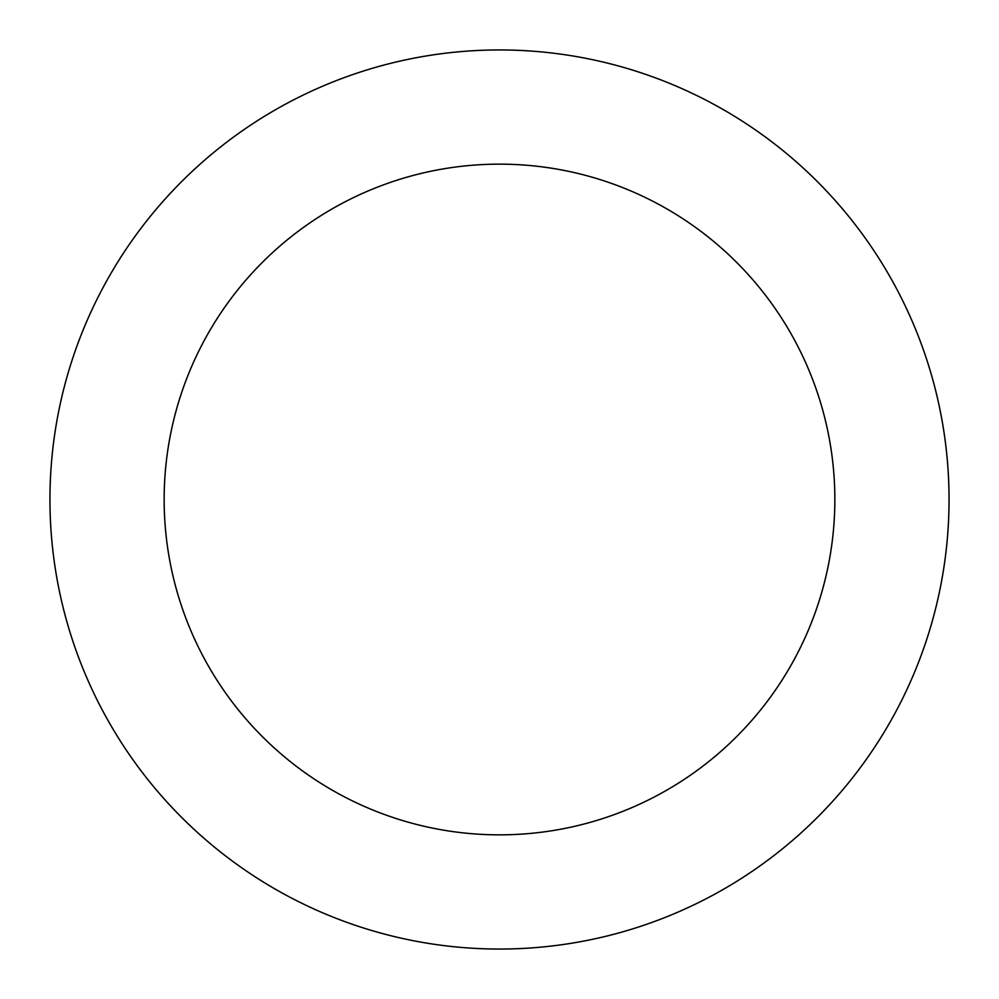 <?xml version="1.0" encoding="UTF-8"?>
<svg xmlns="http://www.w3.org/2000/svg" width="999" height="999" viewBox="0 0 999 999"><rect width="100%" height="100%" fill="white"/><g stroke="black" fill="none" stroke-linecap="round" stroke-linejoin="round"><path stroke-width="1.5" d="M499.5 834.852A335.352 335.352 0 0 0 834.852 499.5A335.352 335.352 0 0 0 499.5 164.148A335.352 335.352 0 0 0 164.148 499.5A335.352 335.352 0 0 0 499.5 834.852M499.5 949.05A449.55 449.55 0 0 0 949.05 499.5A449.55 449.55 0 0 0 499.5 49.95A449.55 449.55 0 0 0 49.95 499.5A449.55 449.55 0 0 0 499.5 949.05"/></g></svg>
